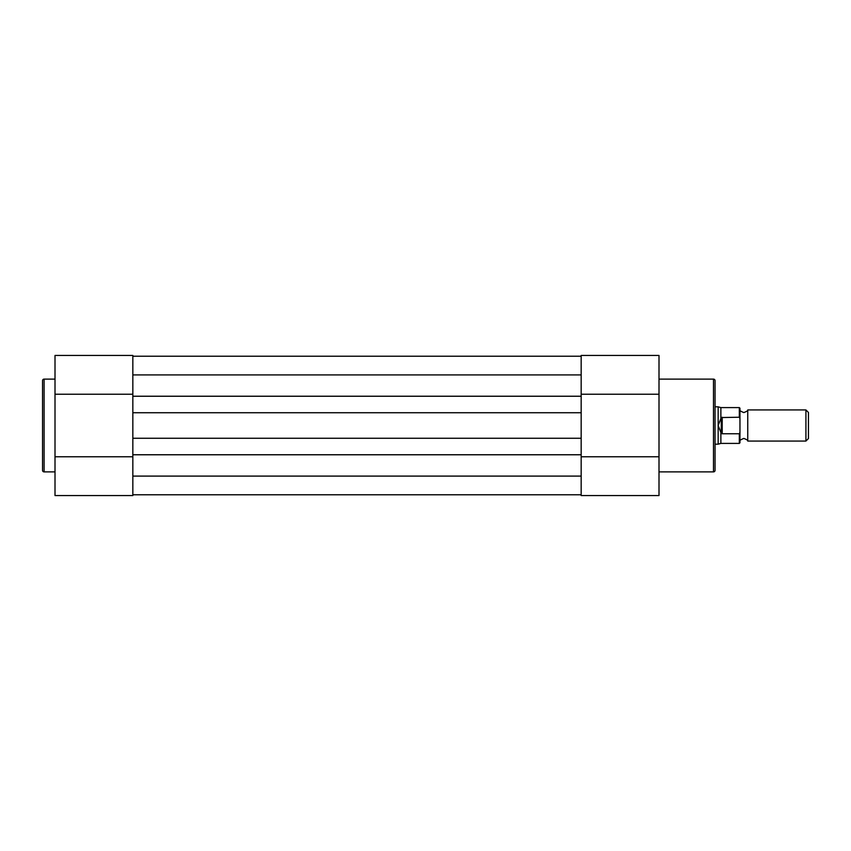 <?xml version="1.0" encoding="UTF-8"?>
<svg xmlns="http://www.w3.org/2000/svg" width="851" height="851" viewBox="0 0 851 851"><rect width="100%" height="100%" fill="white"/><g stroke="black" fill="none" stroke-linecap="round" stroke-linejoin="round"><path stroke-width="1.28" d="M739.955 409.937C739.285 410.395 740.583 411.278 743.848 412.575C747.114 411.278 748.412 410.395 747.742 409.937L747.742 441.063C748.412 440.605 747.114 439.722 743.848 438.425C740.583 439.722 739.285 440.605 739.955 441.063M805.918 441.063L805.918 409.937L808.45 412.458L808.45 438.542L805.918 441.063L747.742 441.063M739.328 417.235L739.328 407.597L739.955 408.225L739.955 418.681L739.328 417.235L721.276 417.543L718.159 425.5L718.159 444.179L715.053 444.179M739.955 418.681L739.955 442.775L739.328 443.403L739.328 433.765L739.955 432.319M722.212 417.235L722.212 433.765L739.328 433.765M721.276 417.543L721.276 433.457L722.212 433.765M720.871 418.256L720.871 407.597L718.159 406.821L718.159 425.5L721.276 433.457M720.871 432.744L720.871 443.403L739.328 443.403M581.169 396.236L581.169 374.908L132.841 374.908L132.841 396.236L581.169 396.236L581.169 476.092L132.841 476.092L132.841 454.764L581.169 454.764M132.841 356.229L581.169 356.229M132.841 494.771L581.169 494.771M132.841 454.764L132.841 438.265L581.169 438.265M132.841 438.265L132.841 412.735L581.169 412.735M132.841 396.236L132.841 412.735M659.004 471.89L713.489 471.89A1.553 1.553 0 0 0 715.053 470.337L715.053 380.663A1.553 1.553 0 0 0 713.489 379.11L659.004 379.11M659.004 394.226L581.169 394.226L581.169 355.452L659.004 355.452L659.004 495.548L581.169 495.548L581.169 456.774L659.004 456.774M581.169 355.452L659.004 355.452M55.007 379.11L44.103 379.11A1.553 1.553 0 0 0 42.55 380.663L42.55 470.337A1.553 1.553 0 0 0 44.103 471.89L55.007 471.89M55.007 456.774L132.841 456.774L132.841 495.548L55.007 495.548L55.007 355.452L132.841 355.452L132.841 394.226L55.007 394.226M713.489 471.89L713.489 379.11M44.103 379.11L44.103 471.89M720.871 443.403L718.159 444.179M720.871 407.597L739.328 407.597M715.053 406.821L718.159 406.821M747.742 409.937L805.918 409.937"/></g></svg>
